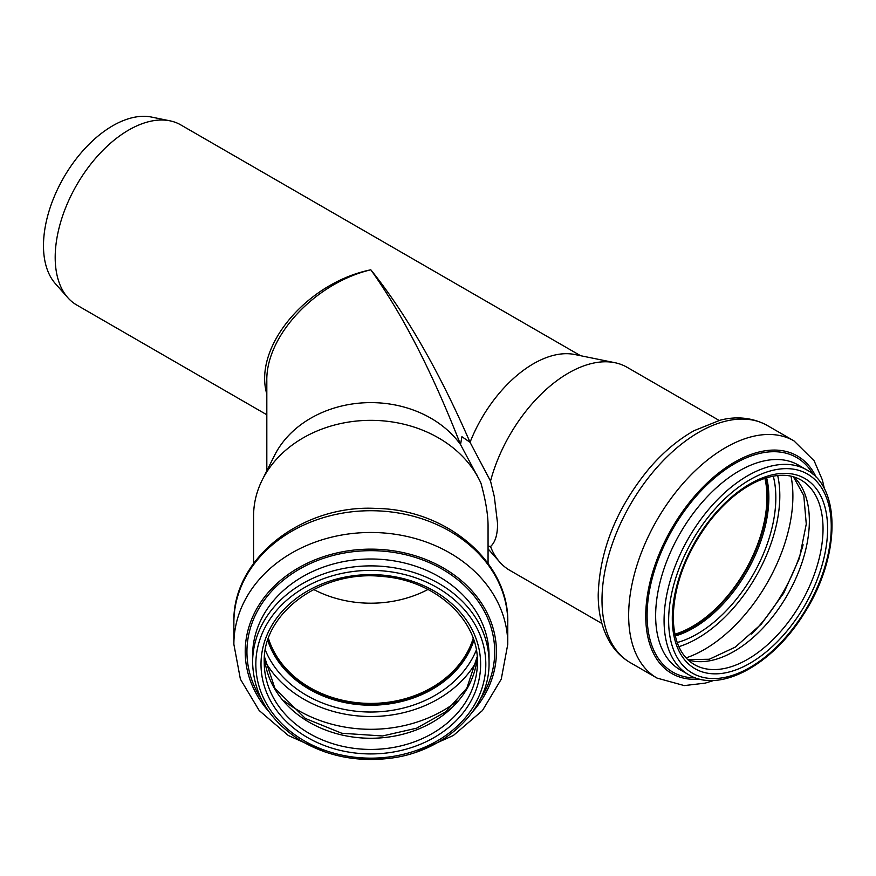 <?xml version="1.0" encoding="UTF-8"?>
<svg xmlns="http://www.w3.org/2000/svg" width="876" height="876" viewBox="0 0 876 876"><rect width="100%" height="100%" fill="white"/><g stroke="black" fill="none" stroke-linecap="round" stroke-linejoin="round"><path stroke-width="1.31" d="M580.525 355.689L180.73 124.874A104.003 60.05 120 0 0 169.933 120.822L151.548 117.077A97.948 56.546 120 0 0 63.773 177.445A97.948 56.546 120 0 0 55.374 283.649L67.813 297.698A104.003 60.05 120 0 0 76.727 305.012L266.819 414.764M169.933 120.822A104.003 60.05 120 0 0 78.435 182.033A104.003 60.05 120 0 0 65.295 294.522A104.003 60.05 120 0 0 67.813 297.698M253.58 563.443L253.58 516.073A117.242 95.736 -0 0 1 262.318 479.796L274.571 455.356A104.003 84.917 -0 0 1 363.463 402.829A104.003 84.917 -0 0 1 460.535 444.581L461.904 436.697L470.051 442.303L490.527 481.077L494.316 496.648L497.579 523.629C497.557 534.831 495.203 542.452 490.527 546.504L490.483 546.482M490.527 481.077A117.242 67.693 -60 0 1 614.886 362.697A117.242 67.693 -60 0 1 627.063 367.274L719.152 420.436M601.911 623.515L509.821 570.353A117.242 67.693 -60 0 1 499.769 562.096A117.242 67.693 -60 0 1 490.527 546.504L488.063 546.098M266.819 470.817L266.819 381.115C265.669 336.023 315.24 282.97 370.822 269.797C306.731 282.773 253.022 346.94 266.819 394.058M614.886 362.697L574.7 354.506A104.003 60.05 -60 0 0 470.051 442.303C439.04 371.095 405.971 313.597 370.822 269.797C402.599 314.396 432.503 372.661 460.535 444.581L479.325 479.796A117.242 95.736 -0 0 1 481.012 483.355C485.687 500.448 488.041 514.628 488.063 525.907L488.063 526.169M427.992 589.471A105.613 86.242 -0 0 1 313.652 589.471M262.318 479.796A117.242 95.736 -0 0 1 370.822 420.338A117.242 95.736 -0 0 1 479.325 479.796M477.223 475.602L476.807 474.77M473.204 638.374A105.613 86.242 -0 0 1 370.822 703.417A105.613 86.242 -0 0 1 268.439 638.374M473.719 639.874A106.587 87.031 -0 0 1 370.822 704.205A106.587 87.031 -0 0 1 267.925 639.874M252.606 662.409L252.606 655.522A118.216 96.524 -0 0 1 370.822 558.997A118.216 96.524 -0 0 1 489.038 655.522L489.038 662.409A118.216 96.524 -0 0 0 370.822 565.885A118.216 96.524 -0 0 0 252.606 662.409C253.591 694.723 269.545 720.751 300.468 740.461C326.562 755.857 355.536 761.89 387.378 758.561C443.957 752.977 490.166 709.626 489.038 662.409M233.87 644.298L233.87 622.54A136.952 111.821 -0 0 1 370.822 510.719A136.952 111.821 -0 0 1 507.773 622.54L507.773 644.298A136.952 111.821 -0 0 0 370.822 532.477A136.952 111.821 -0 0 0 233.87 644.298L240.396 679.174L259.186 710.524L288.27 735.468L324.843 751.882M764.901 478.296A105.613 60.981 -60 0 1 674.892 634.213M765.646 478.055A106.587 61.539 -60 0 1 675.057 634.969M473.883 640.367A106.587 87.031 -0 0 1 370.822 705.202A106.587 87.031 -0 0 1 267.76 640.367M476.325 650.112A111.307 90.885 -0 0 1 370.822 712.024A111.307 90.885 -0 0 1 265.319 650.112M476.697 661.041A116.475 95.101 -0 0 1 370.822 716.513A116.475 95.101 -0 0 1 264.946 661.041M457.162 701.139A125.323 102.328 -0 0 1 284.481 701.139M477.19 656.836A106.587 87.031 -0 0 1 370.822 738.26A106.587 87.031 -0 0 1 264.453 656.836M477.409 662.409A106.587 87.031 -0 0 1 370.822 749.429A106.587 87.031 -0 0 1 264.234 662.409C262.263 613.112 321.514 569.488 382.571 576.496C435.35 580.328 478.614 620.022 477.409 662.409M261.004 664.271A109.818 89.67 -0 0 1 425.736 586.613A109.818 89.67 -0 0 1 425.736 741.917A109.818 89.67 -0 0 1 261.004 664.271M255.836 664.271A114.986 93.885 -0 0 1 428.32 582.967A114.986 93.885 -0 0 1 428.32 745.575A114.986 93.885 -0 0 1 255.836 664.271M261.574 699.508A123.888 101.156 -0 0 1 246.933 651.821A123.888 101.156 -0 0 1 400.923 553.698A123.888 101.156 -0 0 1 480.081 699.508M268.932 711.673A125.607 102.558 -0 0 1 245.214 651.7A125.607 102.558 -0 0 1 409.41 554.103A125.607 102.558 -0 0 1 472.712 711.673M766.62 477.748A106.587 61.539 -60 0 1 675.276 635.976M773.267 476.128A111.307 64.266 -60 0 1 677.192 642.535M777.691 475.504A116.475 67.244 -60 0 1 678.856 646.674M791.006 476.161A125.323 72.358 -60 0 1 686.094 657.876M803.117 544.795A125.323 72.358 -60 0 1 751.586 634.049M793.765 476.873A106.587 61.539 -60 0 1 787.283 595.154A106.587 61.539 -60 0 1 688.087 659.913M800.96 479.982A106.587 61.539 -60 0 1 800.96 603.049A106.587 61.539 -60 0 1 694.372 664.588C680.729 656.474 673.688 640.652 673.239 617.12C674.06 584.894 685.974 553.216 708.991 522.085C723.532 503.393 739.202 489.991 755.988 481.888C773.869 473.752 788.86 473.117 800.96 479.982M672.297 618.434A109.818 63.4 -60 0 1 788.772 473.533A109.818 63.4 -60 0 1 788.772 628.837A109.818 63.4 -60 0 1 672.297 618.434M668.64 620.547A114.986 66.39 -60 0 1 790.601 468.824A114.986 66.39 -60 0 1 790.601 631.443A114.986 66.39 -60 0 1 668.64 620.547M664.074 620.547A118.216 68.251 -60 0 1 715.67 501.576A118.216 68.251 -60 0 1 806.774 469.908C842.132 488.655 839.569 558.965 803.949 613.726C772.698 664.72 719.7 693.869 688.558 674.662A118.216 68.251 -60 0 1 664.074 620.547M688.558 674.662L680.126 669.801A118.216 68.251 -60 0 1 655.642 615.686A118.216 68.251 -60 0 1 707.25 496.714A118.216 68.251 -60 0 1 798.343 465.046L806.774 469.908M695.599 677.893A123.888 71.525 -60 0 1 647.101 615.379A123.888 71.525 -60 0 1 714.608 477.946A123.888 71.525 -60 0 1 813.092 474.387M699.847 679.152A125.607 72.522 -60 0 1 645.743 615.992A125.607 72.522 -60 0 1 716.842 474.453A125.607 72.522 -60 0 1 816.301 477.442M713.94 680.422L705.224 683.127L684.276 685.59L657.011 678.079A136.952 79.07 -60 0 1 628.65 615.39A136.952 79.07 -60 0 1 688.427 477.573A136.952 79.07 -60 0 1 793.963 440.88L814.132 460.798L822.422 480.07L824.447 489.016M601.998 600.005A136.952 79.07 -60 0 1 661.774 462.178A136.952 79.07 -60 0 1 767.31 425.495C748.849 415.498 731.23 417.283 720.039 420.217L694.033 430.696C678.002 439.73 663.033 452.345 649.138 468.529C616.627 508.069 599.655 550.128 598.209 594.727C598.166 613.288 602.13 629.253 610.09 642.623C615.302 651.153 622.059 657.843 630.359 662.694A136.952 79.07 -60 0 1 601.998 600.005M488.063 563.443L488.063 525.907M264.464 656.781L274.878 688.295L305.385 718.473L341.76 733.245L382.473 735.971L416.615 728.186L445.588 711.925L466.842 688.175L477.179 656.781M416.801 751.882L453.385 735.468L482.457 710.524L501.247 679.174L507.773 644.298M233.87 622.54C232.129 558.647 302.056 504.302 376.165 508.43C446.552 509.252 509.263 562.009 507.773 622.54M488.063 548.88L499.769 562.096M793.382 476.763L803.796 495.553L806.27 524.067L799.383 558.209L783.735 593.107L761.332 624.106L735.216 647.145L709.286 659.256L687.802 659.639M793.963 440.88L767.31 425.495M657.011 678.079L630.359 662.694"/></g></svg>
